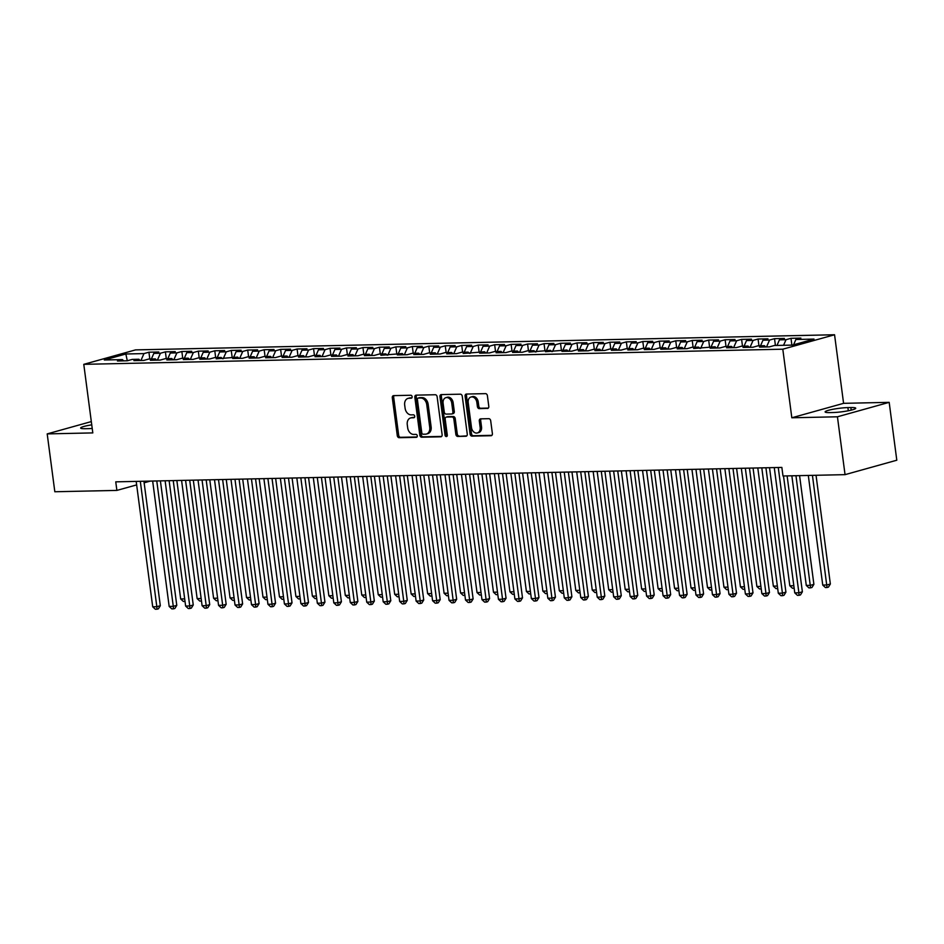 <?xml version="1.0" encoding="UTF-8"?>
<svg xmlns="http://www.w3.org/2000/svg" width="944" height="944" viewBox="0 0 944 944"><rect width="100%" height="100%" fill="white"/><g stroke="black" fill="none" stroke-linecap="round" stroke-linejoin="round"><path stroke-width="1.42" d="M412.127 396.704A1.499 1.121 -105.6 0 0 410.805 395.253L393.636 395.63A2.136 1.593 -105.6 0 0 392.303 397.766L397.282 435.632A2.136 1.593 -105.6 0 0 399.17 437.697L416.339 437.332A1.499 1.121 -105.6 0 0 415.962 434.382L413.732 434.429A6.844 5.098 -105.6 0 1 407.678 427.809L407.265 424.658A6.844 5.098 -105.6 0 1 410.593 417.956A6.844 5.098 -105.6 0 1 411.549 417.814L413.767 417.767A1.499 1.121 -105.6 0 0 413.378 414.817L411.159 414.864A6.844 5.098 -105.6 0 1 405.106 408.245L404.681 405.094A6.844 5.098 -105.6 0 1 408.02 398.392A6.844 5.098 -105.6 0 1 408.976 398.25L411.195 398.203A1.499 1.121 -105.6 0 0 412.127 396.704M487.458 408.469A2.136 1.593 -105.6 0 0 488.791 406.333L487.399 395.713A2.136 1.593 -105.6 0 0 485.499 393.636L466.43 394.049A2.136 1.593 -105.6 0 0 465.097 396.197L470.077 434.051A2.136 1.593 -105.6 0 0 471.976 436.128L491.045 435.715A2.136 1.593 -105.6 0 0 492.379 433.567L490.691 420.741A2.136 1.593 -105.6 0 0 488.803 418.676L480.638 418.853A2.136 1.593 -105.6 0 0 479.304 420.989L480.142 427.349A5.723 4.26 -105.6 0 1 477.357 432.954A5.723 4.26 -105.6 0 1 471.493 427.538L468.212 402.616A5.723 4.26 -105.6 0 1 470.997 397.011A5.723 4.26 -105.6 0 1 476.862 402.427L477.404 406.581A2.136 1.593 -105.6 0 0 479.292 408.646L488.036 408.315M837.434 416.788L889.177 402.345L843.582 403.336L791.827 417.779L837.434 416.788L845.045 474.655L782.989 475.988L781.856 467.422L115.758 481.841L116.879 490.408L136.656 484.897M791.827 417.779L782.8 349.197L83.78 364.337L135.523 349.894L834.555 334.754L782.8 349.197M91.308 421.59L47.2 433.898L92.807 432.907L83.78 364.337M47.2 433.898L54.823 491.753L116.879 490.408M437.143 396.799A2.136 1.593 -105.6 0 0 435.243 394.734L416.174 395.147A2.136 1.593 -105.6 0 0 414.841 397.282L419.82 435.149A2.136 1.593 -105.6 0 0 421.72 437.214L440.789 436.801A2.136 1.593 -105.6 0 0 442.122 434.665L437.143 396.799M441.308 394.592L460.377 394.191A2.136 1.593 -105.6 0 1 462.265 396.256L467.256 434.122A2.136 1.593 -105.6 0 1 465.911 436.258L457.757 436.435A2.136 1.593 -105.6 0 1 455.858 434.358L453.84 419.006A2.136 1.593 -105.6 0 0 451.952 416.941L446.536 417.059A2.136 1.593 -105.6 0 0 445.19 419.195L447.303 435.184A1.499 1.121 -105.6 0 1 445.037 435.231L439.963 396.74A2.136 1.593 -105.6 0 1 441.308 394.592M149.825 359.015L148.928 352.206L143.96 353.599L125.847 353.988L104.312 359.994L122.425 359.605L117.457 360.997L127.334 360.773L132.302 359.393L138.886 359.251L133.918 360.632L143.795 360.419L148.763 359.039L155.347 358.897L150.379 360.278L160.256 360.065L165.224 358.685L171.808 358.543L166.852 359.924L176.729 359.711L181.685 358.319L188.281 358.177L183.313 359.57L193.19 359.357L198.157 357.965L204.742 357.823L199.774 359.216L209.651 358.991L214.618 357.611L221.203 357.469L216.235 358.85L237.664 357.115L232.696 358.496L242.573 358.283L247.54 356.903L254.125 356.761L249.157 358.142L259.045 357.929L264.001 356.537L270.586 356.395L265.63 357.788L275.506 357.575L280.474 356.183L287.059 356.041L282.091 357.434L291.967 357.21L296.935 355.829L303.52 355.687L298.552 357.068L308.428 356.856L313.396 355.475L319.981 355.333L315.013 356.714L324.889 356.502L329.857 355.121L336.442 354.968L331.474 356.36L341.362 356.148L346.318 354.755L352.903 354.614L347.947 356.006L357.823 355.794L362.779 354.401L369.375 354.26L364.408 355.652L374.284 355.428L379.252 354.047L385.836 353.906L380.869 355.286L402.297 353.552L397.33 354.932L407.206 354.72L412.174 353.339L418.758 353.186L413.791 354.578L423.667 354.366L428.635 352.973L435.219 352.832L430.263 354.224L440.14 354.012L445.096 352.619L451.68 352.478L446.724 353.87L456.601 353.646L461.569 352.265L468.153 352.124L463.185 353.504L484.614 351.77L479.646 353.15L489.523 352.938L494.491 351.557L501.075 351.404L496.107 352.796L505.984 352.584L510.952 351.192L517.536 351.05L512.568 352.442L522.457 352.23L527.413 350.838L533.997 350.696L529.041 352.077L550.47 350.342L545.502 351.723L566.931 349.988L561.963 351.369L571.84 351.156L576.808 349.776L583.392 349.622L578.424 351.015L588.301 350.802L593.269 349.41L599.853 349.268L594.885 350.661L604.762 350.448L609.73 349.056L616.314 348.914L611.358 350.295L621.235 350.082L626.191 348.702L632.787 348.56L627.819 349.941L637.696 349.728L642.663 348.348L649.248 348.206L644.28 349.587L654.157 349.374L659.124 347.994L665.709 347.84L660.741 349.233L670.618 349.02L675.585 347.628L682.17 347.486L677.202 348.879L687.079 348.666L692.046 347.274L698.631 347.132L693.663 348.513L715.092 346.778L710.136 348.159L720.012 347.947L724.98 346.566L731.565 346.424L726.597 347.805L736.473 347.593L741.441 346.212L748.026 346.059L743.058 347.451L752.934 347.239L757.902 345.846L764.487 345.705L759.519 347.097L769.395 346.885L774.363 345.492L792.476 345.103L814.011 339.085L795.898 339.486L793.562 344.796M148.928 352.206L158.804 351.994L153.837 353.386L160.421 353.245L157.388 360.124M166.286 358.661L165.389 351.852L160.421 353.245M165.389 351.852L175.265 351.64L170.298 353.021L176.882 352.879L173.849 359.77M182.747 358.295L181.85 351.498L176.882 352.879M181.85 351.498L191.726 351.286L186.77 352.667L193.355 352.525L190.31 359.416M199.208 357.941L198.311 351.144L193.355 352.525M198.311 351.144L208.199 350.932L203.231 352.313L209.816 352.171L206.783 359.062M215.68 357.587L214.784 350.779L209.816 352.171M214.784 350.779L224.66 350.566L219.692 351.959L226.277 351.817L223.244 358.708M232.141 357.233L231.245 350.425L226.277 351.817M231.245 350.425L241.121 350.212L236.153 351.605L242.738 351.451L239.705 358.342M248.602 356.879L247.706 350.071L242.738 351.451M247.706 350.071L257.582 349.858L252.614 351.239L259.199 351.097L256.166 357.988M265.063 356.513L264.167 349.717L259.199 351.097M264.167 349.717L274.043 349.504L269.087 350.885L275.672 350.743L272.627 357.634M281.524 356.159L280.628 349.363L275.672 350.743M280.628 349.363L290.504 349.15L285.548 350.531L292.133 350.389L289.088 357.28M297.985 355.805L297.1 348.997L292.133 350.389M297.1 348.997L306.977 348.784L302.009 350.177L308.594 350.035L305.561 356.915M314.458 355.451L313.561 348.643L308.594 350.035M313.561 348.643L323.438 348.43L318.47 349.823L325.055 349.669L322.022 356.561M330.919 355.097L330.022 348.289L325.055 349.669M330.022 348.289L339.899 348.076L334.931 349.457L341.516 349.315L338.483 356.207M347.38 354.732L346.483 347.935L341.516 349.315M346.483 347.935L356.36 347.722L351.392 349.103L357.988 348.961L354.944 355.853M363.841 354.378L362.944 347.581L357.988 348.961M362.944 347.581L372.821 347.368L367.865 348.749L374.449 348.607L371.405 355.499M380.302 354.024L379.405 347.215L374.449 348.607M379.405 347.215L389.294 347.003L384.326 348.395L390.91 348.253L387.878 355.133M396.775 353.67L395.878 346.861L390.91 348.253M395.878 346.861L405.755 346.649L400.787 348.041L407.371 347.888L404.339 354.779M413.236 353.316L412.339 346.507L407.371 347.888M412.339 346.507L422.216 346.295L417.248 347.675L423.832 347.534L420.8 354.425M429.697 352.95L428.8 346.153L423.832 347.534M428.8 346.153L438.677 345.941L433.709 347.321L440.293 347.18L437.261 354.071M446.158 352.596L445.261 345.799L440.293 347.18M445.261 345.799L455.138 345.587L450.182 346.967L456.766 346.826L453.722 353.717M462.619 352.242L461.722 345.433L456.766 346.826M461.722 345.433L471.611 345.221L466.643 346.613L473.227 346.472L470.195 353.351M479.092 351.888L478.195 345.079L473.227 346.472M478.195 345.079L488.072 344.867L483.104 346.259L489.688 346.106L486.656 352.997M495.553 351.534L494.656 344.725L489.688 346.106M494.656 344.725L504.533 344.513L499.565 345.893L506.149 345.752L503.117 352.643M512.014 351.168L511.117 344.371L506.149 345.752M511.117 344.371L520.994 344.159L516.026 345.539L522.61 345.398L519.578 352.289M528.475 350.814L527.578 344.017L522.61 345.398M527.578 344.017L537.455 343.793L532.487 345.185L539.083 345.044L536.039 351.935M544.936 350.46L544.039 343.651L539.083 345.044M544.039 343.651L553.916 343.439L548.96 344.831L555.544 344.69L552.5 351.569M561.397 350.106L560.512 343.297L555.544 344.69M560.512 343.297L570.388 343.085L565.421 344.477L572.005 344.324L568.972 351.215M577.87 349.752L576.973 342.943L572.005 344.324M576.973 342.943L586.849 342.731L581.882 344.112L588.466 343.97L585.433 350.861M594.331 349.386L593.434 342.589L588.466 343.97M593.434 342.589L603.31 342.377L598.343 343.758L604.927 343.616L601.894 350.507M610.792 349.032L609.895 342.235L604.927 343.616M609.895 342.235L619.771 342.011L614.804 343.404L621.388 343.262L618.355 350.153M627.253 348.678L626.356 341.87L621.388 343.262M626.356 341.87L636.232 341.657L631.276 343.05L637.861 342.908L634.816 349.787M643.714 348.324L642.817 341.516L637.861 342.908M642.817 341.516L652.705 341.303L647.737 342.684L654.322 342.542L651.289 349.433M660.186 347.97L659.29 341.162L654.322 342.542M659.29 341.162L669.166 340.949L664.198 342.33L670.783 342.188L667.75 349.079M676.647 347.604L675.751 340.808L670.783 342.188M675.751 340.808L685.627 340.595L680.659 341.976L687.244 341.834L684.211 348.725M693.108 347.25L692.212 340.454L687.244 341.834M692.212 340.454L702.088 340.229L697.12 341.622L703.705 341.48L700.672 348.371M709.569 346.896L708.673 340.088L703.705 341.48M708.673 340.088L718.549 339.875L713.593 341.268L720.178 341.126L717.133 348.006M726.03 346.542L725.134 339.734L720.178 341.126M725.134 339.734L735.01 339.521L730.054 340.902L736.639 340.76L733.594 347.652M742.491 346.188L741.606 339.38L736.639 340.76M741.606 339.38L751.483 339.167L746.515 340.548L753.1 340.406L750.067 347.298M758.964 345.823L758.067 339.026L753.1 340.406M758.067 339.026L767.944 338.813L762.976 340.194L769.561 340.052L766.528 346.944M775.425 345.469L774.528 338.672L769.561 340.052M774.528 338.672L784.405 338.448L779.437 339.84L786.022 339.698L783.555 345.292M791.886 345.115L790.989 338.306L786.022 339.698M790.989 338.306L800.866 338.094L795.898 339.486M764.487 345.705L765.69 346.955M748.026 346.059L749.229 347.321M779.437 339.84L776.971 345.433M731.565 346.424L732.756 347.675M762.976 340.194L760.51 345.799M715.092 346.778L716.295 348.029M746.515 340.548L744.049 346.153M698.631 347.132L699.834 348.383M730.054 340.902L727.588 346.507M682.17 347.486L683.373 348.737M713.593 341.268L711.115 346.861M665.709 347.84L666.912 349.103M697.12 341.622L694.654 347.215M649.248 348.206L650.44 349.457M680.659 341.976L678.193 347.581M632.787 348.56L633.979 349.811M664.198 342.33L661.732 347.935M616.314 348.914L617.518 350.165M647.737 342.684L645.271 348.289M599.853 349.268L601.057 350.519M631.276 343.05L628.81 348.643M583.392 349.622L584.596 350.885M614.804 343.404L612.337 348.997M566.931 349.988L568.135 351.239M598.343 343.758L595.876 349.363M550.47 350.342L551.662 351.593M581.882 344.112L579.415 349.717M533.997 350.696L535.201 351.947M565.421 344.477L562.954 350.071M517.536 351.05L518.74 352.301M548.96 344.831L546.493 350.425M501.075 351.404L502.279 352.667M532.487 345.185L530.021 350.779M484.614 351.77L485.818 353.021M516.026 345.539L513.56 351.144M468.153 352.124L469.345 353.375M499.565 345.893L497.099 351.498M451.68 352.478L452.884 353.729M483.104 346.259L480.638 351.852M435.219 352.832L436.423 354.083M466.643 346.613L464.177 352.206M418.758 353.186L419.962 354.448M450.182 346.967L447.704 352.56M402.297 353.552L403.501 354.802M433.709 347.321L431.243 352.926M385.836 353.906L387.04 355.156M417.248 347.675L414.782 353.28M369.375 354.26L370.567 355.51M400.787 348.041L398.321 353.634M352.903 354.614L354.106 355.864M384.326 348.395L381.86 353.988M336.442 354.968L337.645 356.23M367.865 348.749L365.399 354.342M319.981 355.333L321.184 356.584M351.392 349.103L348.926 354.708M303.52 355.687L304.723 356.938M334.931 349.457L332.465 355.062M287.059 356.041L288.25 357.292M318.47 349.823L316.004 355.416M270.586 356.395L271.789 357.646M302.009 350.177L299.543 355.77M254.125 356.761L255.328 358.012M285.548 350.531L283.082 356.124M237.664 357.115L238.867 358.366M269.087 350.885L266.609 356.49M221.203 357.469L222.406 358.72M252.614 351.239L250.148 356.844M204.742 357.823L205.934 359.074M236.153 351.605L233.687 357.198M188.281 358.177L189.473 359.428M219.692 351.959L217.226 357.552M171.808 358.543L173.012 359.794M203.231 352.313L200.765 357.906M155.347 358.897L156.551 360.148M186.77 352.667L184.304 358.272M138.886 359.251L140.09 360.502M170.298 353.021L167.831 358.626M122.425 359.605L123.629 360.856M153.837 353.386L151.37 358.98M845.045 474.655L896.8 460.212L889.177 402.345M843.582 403.336L834.555 334.754M144.137 482.809L150.273 481.098M125.847 353.988L127.298 360.785M143.96 353.599L140.927 360.49M91.745 424.847A13.948 1.746 -7.5 0 0 80.653 428.033A13.948 1.746 -7.5 0 0 85.526 428.706L88.488 428.647A13.948 1.746 -7.5 0 0 92.217 428.446M832.95 412.528A13.948 1.746 -7.5 0 0 847.818 410.852A13.948 1.746 -7.5 0 0 855.724 408.209A13.948 1.746 -7.5 0 0 850.863 407.537L847.889 407.596A13.948 1.746 -7.5 0 0 833.033 409.271A13.948 1.746 -7.5 0 0 825.115 411.914A13.948 1.746 -7.5 0 0 829.988 412.599L832.95 412.528M411.891 397.825L410.369 397.861A6.844 5.098 -105.6 0 0 409.413 398.002L408.02 398.392M410.593 417.956L411.997 417.567A6.844 5.098 -105.6 0 1 412.941 417.425L414.463 417.39M394.179 395.619A2.136 1.593 -105.6 0 0 393.695 397.377L398.675 435.243A2.136 1.593 -105.6 0 0 400.575 437.308L417.036 436.954M416.717 395.135A2.136 1.593 -105.6 0 0 416.233 396.893L421.225 434.747A2.136 1.593 -105.6 0 0 423.113 436.824L441.639 436.423M418.345 398.049A1.499 1.121 -105.6 0 0 417.401 399.548L421.779 432.777A1.499 1.121 -105.6 0 0 423.113 434.228L425.449 434.181A6.844 5.098 -105.6 0 0 426.405 434.039A6.844 5.098 -105.6 0 0 429.732 427.337L426.747 404.622A6.844 5.098 -105.6 0 0 420.682 398.002L418.345 398.049L419.738 397.66A1.499 1.121 -105.6 0 0 419.337 397.766M426.405 434.039L427.797 433.65A6.844 5.098 -105.6 0 0 431.137 426.948L429.732 427.337M419.738 397.66L422.086 397.613A6.844 5.098 -105.6 0 1 428.139 404.221L431.137 426.948M466.773 435.88L457.757 436.435M447.362 416.823A2.136 1.593 -105.6 0 1 447.928 416.67L453.344 416.552A2.136 1.593 -105.6 0 1 455.232 418.617L457.262 433.969A2.136 1.593 -105.6 0 0 459.15 436.045M441.851 394.58A2.136 1.593 -105.6 0 0 441.367 396.35L446.429 434.842A1.499 1.121 -105.6 0 0 447.173 436.104M451.739 403.076A5.723 4.26 -105.6 0 0 445.887 397.66A5.723 4.26 -105.6 0 0 443.102 403.265L444.258 412.044A2.136 1.593 -105.6 0 0 446.146 414.109L451.562 413.991A2.136 1.593 -105.6 0 0 452.896 411.855L451.739 403.076L453.144 402.687A5.723 4.26 -105.6 0 0 447.279 397.271L445.887 397.66M452.955 413.602A2.136 1.593 -105.6 0 0 454.3 411.466L452.896 411.855M453.144 402.687L454.3 411.466M470.997 397.011L472.389 396.622A5.723 4.26 -105.6 0 1 478.254 402.038L478.797 406.191A2.136 1.593 -105.6 0 0 480.697 408.256L488.308 408.091M477.357 432.954L478.75 432.564A5.723 4.26 -105.6 0 0 481.534 426.959L480.142 427.349M481.18 418.841A2.136 1.593 -105.6 0 0 480.697 420.599L481.534 426.959M466.973 394.037A2.136 1.593 -105.6 0 0 466.501 395.807L471.481 433.662A2.136 1.593 -105.6 0 0 473.369 435.739L491.895 435.337M165.117 480.767L180.682 598.968L184.682 598.885M185.012 601.387L183.325 601.434L180.682 598.968M184.918 600.679L184.977 601.399M140.314 481.31L156.822 606.685L152.704 606.78L136.196 481.405M143.925 481.228L160.315 605.718L156.822 606.685L156.999 609.21L155.359 609.246L152.704 606.78M160.315 605.718L158.403 608.821L156.999 609.21M181.578 480.413L197.143 598.614L201.155 598.531M201.473 601.033L199.786 601.08L197.143 598.614M201.391 600.325L201.438 601.045M198.039 480.059L213.604 598.26L217.616 598.166M217.946 600.679L216.259 600.726L213.604 598.26M217.852 599.971L217.899 600.691M156.775 480.956L173.283 606.331L169.165 606.426L152.657 481.039M160.397 480.874L176.776 605.352L173.283 606.331L173.46 608.856L171.82 608.892L169.165 606.426M176.776 605.352L174.864 608.455L173.46 608.856M173.236 480.602L189.744 605.977L185.626 606.06L169.129 480.685M176.858 480.52L193.249 604.998L189.744 605.977L189.933 608.491L188.281 608.526L185.626 606.06M193.249 604.998L191.325 608.101L189.933 608.491M214.5 479.705L230.065 597.906L234.077 597.812M234.407 600.325L232.72 600.372L230.065 597.906M234.313 599.617L234.36 600.337M230.973 479.351L246.526 597.54L250.538 597.458M250.868 599.959L249.181 600.006L246.526 597.54M250.774 599.263L250.833 599.971M189.709 480.236L206.205 605.623L202.099 605.706L185.59 480.331M193.319 480.166L209.71 604.644L206.205 605.623L206.394 608.137L204.742 608.172L202.099 605.706M209.71 604.644L207.786 607.747L206.394 608.137M206.17 479.882L222.678 605.257L218.56 605.352L202.051 479.977M209.78 479.812L226.171 604.29L222.678 605.257L222.855 607.783L221.203 607.818L218.56 605.352M226.171 604.29L224.247 607.393L222.855 607.783M247.434 478.986L262.998 597.186L266.999 597.104M267.329 599.605L265.642 599.652L262.998 597.186M267.235 598.897L267.294 599.617M222.631 479.528L239.139 604.903L235.021 604.998L218.512 479.611M226.241 479.446L242.632 603.924L239.139 604.903L239.316 607.429L237.676 607.464L235.021 604.998M242.632 603.924L240.72 607.039L239.316 607.429M263.895 478.632L279.459 596.832L283.46 596.75M283.79 599.251L282.103 599.298L279.459 596.832M283.707 598.543L283.755 599.263M239.092 479.174L255.6 604.549L251.482 604.644L234.973 479.257M242.702 479.092L259.093 603.57L255.6 604.549L255.777 607.075L254.137 607.11L251.482 604.644M259.093 603.57L257.181 606.673L255.777 607.075M280.356 478.278L295.92 596.478L299.932 596.384M300.263 598.897L298.575 598.944L295.92 596.478M300.168 598.189L300.216 598.909M296.817 477.924L312.381 596.124L316.393 596.03M316.724 598.543L315.036 598.59L312.381 596.124M316.629 597.835L316.677 598.555M313.29 477.57L328.842 595.758L332.854 595.676M333.185 598.177L331.497 598.225L328.842 595.758M333.09 597.481L333.138 598.189M329.751 477.204L345.303 595.404L349.315 595.322M349.551 597.115L349.61 597.835L347.958 597.871L345.303 595.404M346.212 476.85L361.776 595.05L365.776 594.968M366.012 596.761L366.071 597.481L364.419 597.517L361.776 595.05M362.673 476.496L378.237 594.696L382.249 594.602M382.485 596.407L382.532 597.127L380.88 597.163L378.237 594.696M379.134 476.142L394.698 594.342L398.71 594.248M398.946 596.053L398.993 596.773L397.353 596.809L394.698 594.342M395.607 475.788L411.159 593.977L415.171 593.894M415.502 596.396L413.814 596.443L411.159 593.977M415.407 595.699L415.454 596.407M412.068 475.422L427.62 593.623L431.632 593.54M431.963 596.042L430.275 596.089L427.62 593.623M431.868 595.334L431.927 596.053M255.553 478.82L272.061 604.195L267.943 604.278L251.446 478.903M259.175 478.738L275.554 603.216L272.061 604.195L272.25 606.709L270.598 606.744L267.943 604.278M275.554 603.216L273.642 606.319L272.25 606.709M272.025 478.455L288.522 603.841L284.415 603.924L267.907 478.549M275.636 478.384L292.026 602.862L288.522 603.841L288.711 606.355L287.059 606.39L284.415 603.924M292.026 602.862L290.103 605.965L288.711 606.355M288.486 478.101L304.995 603.476L300.876 603.57L284.368 478.195M292.097 478.03L308.487 602.508L304.995 603.476L305.172 606.001L303.52 606.036L300.876 603.57M308.487 602.508L306.564 605.611L305.172 606.001M304.947 477.747L321.456 603.122L317.337 603.216L300.829 477.829M308.558 477.664L324.948 602.142L321.456 603.122L321.633 605.647L319.992 605.682L317.337 603.216M324.948 602.142L323.037 605.257L321.633 605.647M321.408 477.393L337.917 602.768L333.798 602.862L317.29 477.475M325.019 477.31L341.409 601.788L337.917 602.768L338.094 605.293L336.453 605.328L333.798 602.862M341.409 601.788L339.498 604.892L338.094 605.293M337.869 477.039L354.378 602.414L350.259 602.496L333.751 477.121M341.492 476.956L357.87 601.434L354.378 602.414L354.555 604.927L352.914 604.962L350.259 602.496M357.87 601.434L355.959 604.538L354.555 604.927M354.33 476.673L370.839 602.06L366.72 602.142L350.224 476.767M357.953 476.602L374.343 601.08L370.839 602.06L371.027 604.573L369.375 604.608L366.72 602.142M374.343 601.08L372.42 604.184L371.027 604.573M370.803 476.319L387.3 601.694L383.193 601.788L366.685 476.413M374.414 476.236L390.804 600.726L387.3 601.694L387.488 604.219L385.836 604.254L383.193 601.788M390.804 600.726L388.881 603.83L387.488 604.219M387.264 475.965L403.772 601.34L399.654 601.434L383.146 476.047M390.875 475.882L407.265 600.36L403.772 601.34L403.949 603.865L402.297 603.9L399.654 601.434M407.265 600.36L405.354 603.476L403.949 603.865M428.529 475.068L444.093 593.269L448.093 593.186M448.424 595.688L446.736 595.735L444.093 593.269M448.329 594.98L448.388 595.699M403.725 475.611L420.233 600.986L416.115 601.08L399.607 475.693M407.336 475.528L423.726 600.006L420.233 600.986L420.41 603.511L418.77 603.546L416.115 601.08M423.726 600.006L421.815 603.11L420.41 603.511M444.99 474.714L460.554 592.915L464.554 592.82M464.885 595.334L463.197 595.381L460.554 592.915M464.802 594.626L464.849 595.345M420.186 475.257L436.694 600.632L432.576 600.714L416.068 475.339M423.809 475.174L440.187 599.652L436.694 600.632L436.871 603.145L435.231 603.181L432.576 600.714M440.187 599.652L438.276 602.756L436.871 603.145M461.451 474.36L477.015 592.561L481.027 592.466M481.357 594.98L479.67 595.027L477.015 592.561M481.263 594.272L481.31 594.991M436.647 474.891L453.155 600.278L449.037 600.36L432.541 474.985M440.27 474.82L456.66 599.298L453.155 600.278L453.344 602.791L451.692 602.827L449.037 600.36M456.66 599.298L454.737 602.402L453.344 602.791M477.912 474.006L493.476 592.195L497.488 592.112M497.818 594.614L496.131 594.661L493.476 592.195M497.724 593.918L497.771 594.626M453.12 474.537L469.616 599.912L465.51 600.006L449.002 474.631M456.731 474.454L473.121 598.944L469.616 599.912L469.805 602.437L468.153 602.473L465.51 600.006M473.121 598.944L471.198 602.048L469.805 602.437M494.385 473.64L509.937 591.841L513.949 591.758M514.279 594.26L512.592 594.307L509.937 591.841M514.185 593.552L514.232 594.272M469.581 474.183L486.089 599.558L481.971 599.652L465.463 474.266M473.192 474.1L489.582 598.579L486.089 599.558L486.266 602.083L484.614 602.119L481.971 599.652M489.582 598.579L487.659 601.694L486.266 602.083M510.846 473.286L526.41 591.487L530.41 591.404M530.74 593.906L529.053 593.953L526.41 591.487M530.646 593.198L530.705 593.918M486.042 473.829L502.55 599.204L498.432 599.287L481.924 473.912M489.653 473.746L506.043 598.225L502.55 599.204L502.727 601.717L501.087 601.765L498.432 599.287M506.043 598.225L504.131 601.328L502.727 601.717M527.307 472.932L542.871 591.133L546.871 591.038M547.201 593.552L545.514 593.599L542.871 591.133M547.107 592.844L547.166 593.564M502.503 473.463L519.011 598.85L514.893 598.933L498.385 473.558M506.114 473.392L522.504 597.871L519.011 598.85L519.188 601.363L517.548 601.399L514.893 598.933M522.504 597.871L520.592 600.974L519.188 601.363M543.768 472.578L559.332 590.767L563.344 590.684M563.674 593.198L561.987 593.245L559.332 590.767M563.58 592.49L563.627 593.198M518.964 473.109L535.472 598.496L531.354 598.579L514.846 473.204M522.587 473.038L538.965 597.517L535.472 598.496L535.649 601.009L534.009 601.045L531.354 598.579M538.965 597.517L537.053 600.62L535.649 601.009M560.229 472.224L575.793 590.413L579.805 590.33M580.135 592.832L578.448 592.879L575.793 590.413M580.041 592.136L580.088 592.844M535.425 472.755L551.933 598.13L547.827 598.225L531.319 472.85M539.048 472.673L555.438 597.163L551.933 598.13L552.122 600.655L550.47 600.691L547.827 598.225M555.438 597.163L553.514 600.266L552.122 600.655M576.701 471.858L592.254 590.059L596.266 589.976M596.596 592.478L594.909 592.525L592.254 590.059M596.502 591.77L596.549 592.49M551.898 472.401L568.394 597.776L564.288 597.871L547.78 472.484M555.509 472.319L571.899 596.797L568.394 597.776L568.583 600.301L566.931 600.337L564.288 597.871M571.899 596.797L569.975 599.912L568.583 600.301M593.162 471.504L608.715 589.705L612.727 589.622M613.057 592.124L611.37 592.171L608.715 589.705M612.963 591.416L613.022 592.136M568.359 472.047L584.867 597.422L580.749 597.505L564.241 472.13M571.97 471.965L588.36 596.443L584.867 597.422L585.044 599.936L583.392 599.971L580.749 597.505M588.36 596.443L586.448 599.546L585.044 599.936M609.623 471.15L625.188 589.351L629.188 589.257M629.518 591.77L627.831 591.817L625.188 589.351M629.424 591.062L629.483 591.782M584.82 471.681L601.328 597.068L597.21 597.151L580.702 471.776M588.431 471.611L604.821 596.089L601.328 597.068L601.505 599.582L599.865 599.617L597.21 597.151M604.821 596.089L602.909 599.192L601.505 599.582M626.084 470.796L641.649 588.985L645.661 588.903M645.979 591.416L644.292 591.451L641.649 588.985M645.897 590.708L645.944 591.416M601.281 471.327L617.789 596.714L613.671 596.797L597.163 471.422M604.903 471.257L621.282 595.735L617.789 596.714L617.966 599.228L616.326 599.263L613.671 596.797M621.282 595.735L619.37 598.838L617.966 599.228M642.545 470.442L658.11 588.631L662.122 588.549M662.452 591.05L660.765 591.097L658.11 588.631M662.358 590.354L662.405 591.062M617.742 470.973L634.25 596.348L630.132 596.443L613.635 471.068M621.364 470.891L637.755 595.381L634.25 596.348L634.439 598.874L632.787 598.909L630.132 596.443M637.755 595.381L635.831 598.484L634.439 598.874M659.006 470.077L674.571 588.277L678.583 588.195M678.913 590.696L677.226 590.743L674.571 588.277M678.819 589.988L678.866 590.708M634.215 470.619L650.711 595.994L646.605 596.089L630.096 470.702M637.825 470.537L654.216 595.015L650.711 595.994L650.9 598.52L649.248 598.555L646.605 596.089M654.216 595.015L652.292 598.13L650.9 598.52M675.479 469.723L691.032 587.923L695.044 587.841M695.374 590.342L693.687 590.389L691.032 587.923M695.28 589.634L695.339 590.354M650.676 470.265L667.184 595.64L663.066 595.723L646.557 470.348M654.286 470.183L670.677 594.661L667.184 595.64L667.361 598.154L665.709 598.189L663.066 595.723M670.677 594.661L668.753 597.764L667.361 598.154M691.94 469.369L707.504 587.569L711.505 587.475M711.835 589.988L710.148 590.035L707.504 587.569M711.741 589.28L711.8 590M667.137 469.9L683.645 595.286L679.527 595.369L663.018 469.994M670.747 469.829L687.138 594.307L683.645 595.286L683.822 597.8L682.182 597.835L679.527 595.369M687.138 594.307L685.226 597.41L683.822 597.8M708.401 469.015L723.965 587.203L727.966 587.121M728.296 589.622L726.609 589.67L723.965 587.203M728.213 588.926L728.261 589.634M683.598 469.546L700.106 594.932L695.988 595.015L679.479 469.64M687.208 469.475L703.599 593.953L700.106 594.932L700.283 597.446L698.643 597.481L695.988 595.015M703.599 593.953L701.687 597.056L700.283 597.446M724.862 468.661L740.426 586.849L744.438 586.767M744.769 589.268L743.081 589.316L740.426 586.849M744.674 588.56L744.722 589.28M700.059 469.192L716.567 594.567L712.449 594.661L695.952 469.286M703.681 469.109L720.06 593.599L716.567 594.567L716.744 597.092L715.104 597.127L712.449 594.661M720.06 593.599L718.148 596.702L716.744 597.092M741.323 468.295L756.887 586.495L760.899 586.413M761.23 588.914L759.542 588.962L756.887 586.495M761.135 588.206L761.183 588.926M716.531 468.838L733.028 594.213L728.921 594.307L712.413 468.92M720.142 468.755L736.532 593.233L733.028 594.213L733.217 596.738L731.565 596.773L728.921 594.307M736.532 593.233L734.609 596.348L733.217 596.738M757.796 467.941L773.348 586.141L777.36 586.047M777.691 588.56L776.003 588.608L773.348 586.141M777.596 587.852L777.644 588.572M732.992 468.484L749.501 593.859L745.382 593.941L728.874 468.566M736.603 468.401L752.993 592.879L749.501 593.859L749.678 596.372L748.026 596.407L745.382 593.941M752.993 592.879L751.07 595.983L749.678 596.372M774.257 467.587L789.809 585.787L793.821 585.693M794.057 587.498L794.116 588.218L792.464 588.254L789.809 585.787M749.453 468.118L765.962 593.505L761.843 593.587L745.335 468.212M753.064 468.047L769.454 592.525L765.962 593.505L766.139 596.018L764.498 596.053L761.843 593.587M769.454 592.525L767.543 595.629L766.139 596.018M791.851 475.8L806.282 585.422L810.389 585.339L813.893 584.36L799.58 475.634M813.893 584.36L811.97 587.463L810.577 587.852L795.957 475.717M810.577 587.852L808.925 587.888L806.282 585.422M765.914 467.764L782.423 593.139L778.304 593.233L761.796 467.858M769.525 467.693L785.915 592.171L782.423 593.139L782.6 595.664L780.959 595.699L778.304 593.233M785.915 592.171L784.004 595.275L782.6 595.664M808.312 475.446L822.743 585.068L826.861 584.985L830.354 584.006L816.041 475.28M830.354 584.006L828.443 587.109L827.038 587.498L812.43 475.351M827.038 587.498L825.386 587.534L822.743 585.068M783.508 475.977L798.884 592.785L794.765 592.879L778.257 467.504M787.119 475.906L802.376 591.817L798.884 592.785L799.061 595.31L797.42 595.345L794.765 592.879M802.376 591.817L800.465 594.921L799.061 595.31M410.369 397.861L408.976 398.25M412.941 417.425L411.549 417.814M400.575 437.308L399.17 437.697M398.675 435.243L397.282 435.632M393.695 397.377L392.303 397.766M423.113 436.824L421.72 437.214M421.225 434.747L419.82 435.149M416.233 396.893L414.841 397.282M428.139 404.221L426.747 404.622M422.086 397.613L420.682 398.002M457.262 433.969L455.858 434.358M455.232 418.617L453.84 419.006M453.344 416.552L451.952 416.941M447.928 416.67L446.536 417.059M446.429 434.842L445.037 435.231M441.367 396.35L439.963 396.74M480.697 408.256L479.292 408.646M478.797 406.191L477.404 406.581M478.254 402.038L476.862 402.427M480.697 420.599L479.304 420.989M473.369 435.739L471.976 436.128M471.481 433.662L470.077 434.051M466.501 395.807L465.097 396.197M851.193 410.133L850.863 407.537M848.314 410.758L847.889 407.596M419.537 397.684L418.133 398.085M447.633 416.705L446.241 417.095M453.25 413.555L451.857 413.956"/></g></svg>
